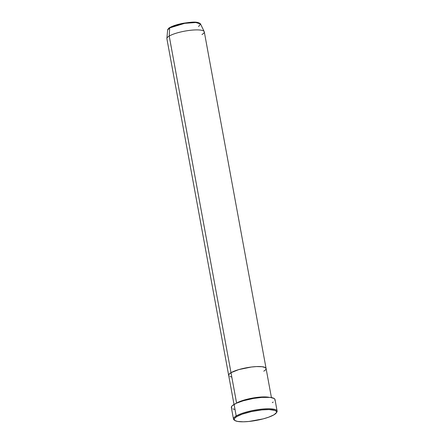 <?xml version="1.0" encoding="UTF-8"?>
<svg xmlns="http://www.w3.org/2000/svg" width="444" height="444" viewBox="0 0 444 444"><rect width="100%" height="100%" fill="white"/><g stroke="black" fill="none" stroke-linecap="round" stroke-linejoin="round"><path stroke-width="0.67" d="M276.24 412.976L276.74 412.293A22.183 4.951 169.6 0 0 262.737 409.046A22.183 4.951 169.6 0 0 236.191 415.961L236.846 416.544A21.551 4.812 -10.4 0 1 262.637 409.829A21.551 4.812 -10.4 0 1 276.24 412.976A21.551 4.812 -10.4 0 1 273.97 414.813L276.49 412.559L276.551 411.594L275.125 410.445L269.103 409.562L261.86 409.901L251.57 411.544L242.191 414.158L236.846 416.544L234.665 418.27L234.199 419.303L235.026 420.579L237.601 421.434L243.373 421.8L248.962 421.461L263.242 418.859L268.631 417.199L273.97 414.813A21.551 4.812 -10.4 0 1 252.941 420.962A21.551 4.812 -10.4 0 1 234.976 420.551A21.551 4.812 -10.4 0 1 236.846 416.544L236.191 415.961A22.183 4.951 -10.4 0 1 260.323 409.301A22.183 4.951 -10.4 0 1 277.117 411.066A22.183 4.951 -10.4 0 1 276.451 412.643M236.136 403.352L236.58 403.074A0.633 0.527 -120.6 0 1 236.719 403.091A0.633 0.527 59.4 0 0 236.58 403.074A19.014 4.246 -10.4 0 1 252.675 398.052A19.014 4.246 -10.4 0 1 269.053 397.308L260.456 397.058L249.356 398.706L236.58 403.074L231.002 372.694L236.58 403.074A19.014 4.246 -10.4 0 0 236.136 403.352M271.423 397.585L266.084 368.498A19.014 4.246 169.6 0 0 251.687 366.983A19.014 4.246 169.6 0 0 231.002 372.694L238.794 369.591L251.298 367.033L256.443 366.578L262.021 366.694L265.368 367.604L266.095 368.736L265.978 369.175L266.034 368.32L265.368 367.604L262.021 366.694L256.443 366.578L251.298 367.033L238.794 369.591L231.002 372.694A19.014 4.246 169.6 0 0 228.677 375.363A19.014 4.246 -10.4 0 1 231.002 372.694A19.014 4.246 -10.4 0 1 251.687 366.983A19.014 4.246 -10.4 0 1 266.084 368.498A19.014 4.246 -10.4 0 1 263.758 371.167L264.569 370.646L263.758 371.167M277.117 411.066L274.997 399.522A22.183 4.951 169.6 0 0 258.203 397.757A22.183 4.951 169.6 0 0 234.071 404.417L236.191 415.961L234.071 404.417A22.183 4.951 169.6 0 0 231.363 407.531L233.483 419.075A22.183 4.951 -10.4 0 1 236.191 415.961A22.183 4.951 169.6 0 0 234.266 420.085L234.976 420.551M231.668 377.012L229.986 376.551L231.668 377.012M199.295 23.105L193.312 22.2L182.978 23.321L170.124 27.439A0.633 0.527 59.4 0 0 169.68 27.911L169.22 36.058L231.002 372.694L229.076 374.214L228.727 375.535L228.971 375.913L228.666 375.125L229.076 374.214L231.002 372.694L169.22 36.058A19.014 4.246 -10.4 0 1 189.344 30.42A19.014 4.246 -10.4 0 1 204.218 31.613A19.014 4.246 -10.4 0 1 201.976 34.532M234.665 420.313A22.183 4.951 -10.4 0 1 233.483 419.075M231.701 408.175L231.479 406.737L232.379 405.622L236.502 403.185L243.168 400.799L253.496 398.44L261.827 397.402L270.257 397.419L274.164 398.484L274.941 399.317L274.875 400.316M273.232 402.031L272.289 402.636M234.848 409.451L232.889 408.918M266.084 368.498L204.296 31.863A19.014 4.246 169.6 0 0 189.904 30.353A19.014 4.246 169.6 0 0 169.22 36.058L169.68 27.911A0.633 0.527 -120.6 0 1 169.908 27.5C173.01 25.763 177.511 24.337 183.422 23.221C191.22 22.2 197.552 21.007 200.533 23.993A16.761 3.741 169.6 0 0 187.418 22.938A16.761 3.741 169.6 0 0 169.68 27.911L184.721 23.338L195.81 22.522L200.533 23.993L198.557 26.568M174.126 25.652L170.124 27.439A0.633 0.527 -120.6 0 0 169.908 27.5C168.931 27.878 168.165 28.721 167.621 30.037L169.68 27.911A16.761 3.741 169.6 0 0 167.621 30.037L166.883 38.467A19.014 4.246 -10.4 0 1 169.22 36.058A19.014 4.246 169.6 0 0 166.894 38.728L234.016 404.451M198.163 22.65L194.3 22.206L188.872 22.461L176.745 24.803M204.218 31.613L200.533 23.993"/></g></svg>
